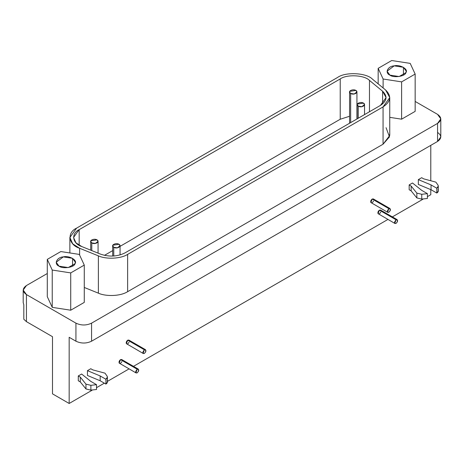 <?xml version="1.0" encoding="UTF-8"?>
<svg xmlns="http://www.w3.org/2000/svg" width="464" height="464" viewBox="0 0 464 464"><rect width="100%" height="100%" fill="white"/><g stroke="black" fill="none" stroke-linecap="round" stroke-linejoin="round"><path stroke-width="0.7" d="M107.022 380.816C107.776 382.029 107.399 383.119 105.902 384.07L100.172 380.764L100.172 375.95L105.902 379.256L100.172 375.95L100.172 380.764L105.902 384.07L105.902 379.256L105.902 384.07L107.416 381.959L107.416 377.145L105.902 379.256C107.399 378.305 107.776 377.215 107.022 376.002L107.416 377.145M104.992 373.166L107.022 376.002L104.992 373.166L92.783 369.883L104.992 373.166M90.787 368.729L92.783 369.883L90.787 368.729L87.452 370.655L87.452 375.469L100.172 380.764L87.452 375.469L87.452 370.655L100.172 375.95L87.452 370.655L90.787 368.729M96.524 389.487L90.88 390.137L85.968 388.96L80.278 381.913L78.283 380.764L80.278 381.913L80.278 377.104L78.283 375.95L78.283 380.764L78.283 375.95L80.278 377.104L80.278 381.913L85.968 388.96L85.968 384.146L80.278 377.104L85.968 384.146L85.968 388.96L90.88 390.137L90.88 385.323L85.968 384.146L90.88 385.323L90.88 390.137L96.524 389.487L96.524 384.673L90.88 385.323L96.524 384.673L96.524 389.487M90.787 381.367L96.524 384.673L90.787 381.367L81.623 374.025L90.787 381.367M81.623 374.025L78.283 375.95L81.623 374.025M437.906 189.782C438.654 191 438.283 192.084 436.781 193.041L431.05 189.73L431.05 184.916L436.781 188.227L431.05 184.916L431.05 189.73L436.781 193.041L436.781 188.227L436.781 193.041L438.294 190.93L438.294 186.116L436.781 188.227C438.283 187.27 438.654 186.186 437.906 184.968L438.294 186.116M435.87 182.137L437.906 184.968L435.87 182.137L423.667 178.849L435.87 182.137M421.672 177.7L423.667 178.849L421.672 177.7L418.331 179.626L418.331 184.44L431.05 189.73L418.331 184.44L418.331 179.626L431.05 184.916L418.331 179.626L421.672 177.7M427.402 198.459L421.759 199.102L416.852 197.931L411.156 190.884L409.167 189.73L411.156 190.884L411.156 186.07L409.167 184.916L409.167 189.73L409.167 184.916L411.156 186.07L411.156 190.884L416.852 197.931L416.852 193.117L411.156 186.07L416.852 193.117L416.852 197.931L421.759 199.102L421.759 194.288L416.852 193.117L421.759 194.288L421.759 199.102L427.402 198.459L427.402 193.645L421.759 194.288L427.402 193.645L427.402 198.459M421.672 190.333L427.402 193.645L421.672 190.333L412.502 182.99L421.672 190.333M412.502 182.99L409.167 184.916L412.502 182.99M389.998 208.545L373.323 198.917L372.221 199.027L388.896 208.655C386.877 211.033 386.877 212.239 388.896 212.263C390.908 209.908 390.908 208.707 388.896 208.655L372.221 199.027L370.864 202.519L387.788 212.373L387.539 212.141L388.896 208.655L389.998 208.545L390.247 210.581L388.896 212.263L387.788 212.373M145.516 349.699L128.841 340.071L127.733 340.182L144.408 349.81C142.39 352.188 142.39 353.388 144.408 353.417C146.427 351.062 146.427 349.862 144.408 349.81L127.733 340.182L126.382 343.667L143.301 353.527L143.057 353.295L144.408 349.81L145.516 349.699L145.76 351.735L144.408 353.417L143.301 353.527M397.19 219.675L380.515 210.047L379.413 210.157L396.088 219.785C394.069 222.169 394.069 223.37 396.082 223.393C398.1 221.044 398.1 219.837 396.088 219.785L379.413 210.157L378.056 213.649L394.98 223.503L394.731 223.277L396.088 219.785L397.19 219.675L397.439 221.711L396.088 223.393L394.98 223.503M138.324 369.129L121.649 359.507L120.541 359.617L137.216 369.24C135.204 371.623 135.204 372.824 137.216 372.853C139.235 370.498 139.235 369.292 137.216 369.24L120.541 359.617L119.19 363.103L136.114 372.963L135.865 372.731L137.216 369.24L138.324 369.129L138.574 371.165L137.216 372.853L136.114 372.963M430.789 194.694L430.789 189.625L430.789 194.694L427.402 196.649L430.789 194.694M430.789 180.769L430.789 145.36L430.789 180.769M69.165 337.293L69.165 403.477L91.959 390.317L69.165 403.477L52.49 393.849L69.165 403.477L69.165 337.293L75.939 341.202L75.939 323.153C81.148 325.589 86.362 325.589 91.57 323.153L91.57 341.202L437.564 141.445L437.564 123.395L91.57 323.153L437.564 123.395C441.78 120.385 441.78 117.38 437.564 114.37L415.152 101.43L437.564 114.37L440.8 118.883L437.564 123.395L437.564 141.445L91.57 341.202L91.57 323.153C86.362 325.589 81.148 325.589 75.939 323.153L26.436 294.57L23.2 290.058L26.436 285.546L47.287 273.511L26.436 285.546C22.22 288.556 22.22 291.566 26.436 294.57L75.939 323.153L75.939 341.202C81.148 343.638 86.362 343.638 91.57 341.202C86.362 343.638 81.148 343.638 75.939 341.202L69.165 337.293M96.524 387.684L104.336 383.171L96.524 387.684M107.416 381.391L129.067 368.892L107.416 381.391M133.487 366.34L387.933 219.437L133.487 366.34M392.358 216.885L422.837 199.288L392.358 216.885M121.899 361.543C120.994 363.213 120.089 363.735 119.19 363.103C118.778 361.862 119.231 360.702 120.541 359.617L122.107 360.516M380.764 212.083C379.859 213.759 378.96 214.281 378.056 213.649C377.644 212.408 378.096 211.242 379.413 210.157L380.973 211.062M129.085 342.107C128.186 343.778 127.281 344.3 126.382 343.667C125.97 342.432 126.417 341.266 127.733 340.182L129.299 341.081M373.572 200.953C372.673 202.623 371.768 203.145 370.864 202.519C370.452 201.277 370.904 200.112 372.221 199.027L373.781 199.932M96.993 239.882C93.966 237.974 88.05 240.938 91.779 242.887C95.155 245.044 100.294 241.628 96.993 239.882L98.072 241.384L95.34 243.438L91.779 242.887L91.779 250.595L91.779 242.887L90.7 241.384L90.828 240.833L96.993 239.882M355.859 90.422C352.831 88.52 346.915 91.483 350.651 93.432C354.026 95.584 359.159 92.174 355.859 90.422L356.938 91.93L354.206 93.983L350.651 93.432L350.651 122.612L350.651 93.432L349.566 91.93L349.694 91.379L355.859 90.422M118.981 244.273C115.954 242.365 110.038 245.328 113.773 247.283C117.148 249.435 122.281 246.019 118.981 244.273L120.06 245.775L117.328 247.828L113.767 247.283L113.767 256.035L113.767 247.283L112.688 245.775L112.816 245.224L118.981 244.273M363.469 103.118C360.441 101.216 354.525 104.174 358.254 106.128C361.636 108.28 366.769 104.87 363.469 103.118L364.547 104.62L361.816 106.679L358.254 106.128L358.254 118.221L358.254 106.128L357.176 104.62L357.303 104.075L363.469 103.118M100.485 254.115C109.173 257.079 117.351 256.667 125.019 252.88L380.457 105.403L386.065 97.585L382.603 91.24L369.472 80.411C364.455 75.017 346.788 74.13 340.228 78.932L79.17 229.651L73.556 237.475L75.939 242.811L81.728 246.535L100.485 254.115L81.728 246.535C72.396 243.641 70.847 233.438 79.17 229.651L79.17 245.294L79.17 229.651L340.228 78.932L340.228 119.242L340.228 78.932C346.788 74.13 364.455 75.017 369.472 80.411L369.472 111.749L369.472 80.411L382.603 91.24L382.603 103.924L382.603 91.24C387.73 96.257 387.017 100.978 380.457 105.403L125.019 252.88C117.351 256.667 109.173 257.079 100.485 254.115M104.475 255.351L112.688 250.612L104.475 255.351M120.06 246.355L340.228 119.242L349.566 116.273L340.228 119.242L120.06 246.355M386.065 127.704L389.493 136.874L383.061 144.211L383.061 106.906L383.061 144.211L127.629 291.688C119.596 296.687 104.934 296.328 98.374 293.161L84.274 287.465L98.374 293.161L98.374 255.861L79.617 248.275L72.715 243.838L69.873 237.475L76.566 228.149L337.624 77.43C345.442 71.7 366.508 72.761 372.488 79.187L385.619 90.016L389.754 97.585L383.061 106.906L127.629 254.382L383.061 106.906C390.885 101.628 391.738 96.002 385.619 90.016L372.488 79.187C366.508 72.761 345.442 71.7 337.624 77.43L76.566 228.149C66.642 232.661 68.486 244.824 79.617 248.275L98.374 255.861C106.256 259.515 120.959 258.773 127.629 254.382C120.959 258.773 106.256 259.515 98.374 255.861L98.374 293.161C104.934 296.328 119.596 296.687 127.629 291.688L127.629 254.382L127.629 291.688L383.061 144.211L389.725 135.5M79.617 248.275L79.617 255.061L79.617 248.275M403.431 75.11L403.431 67.292L394.18 65.859L387.08 71.201L389.882 75.11L399.139 76.543L405.913 72.633L406.238 71.201L403.431 67.292L403.431 75.11M378.166 68.341L383.119 79.013L401.615 81.879L415.152 74.06L410.193 63.382L391.703 60.523L378.166 68.341L378.166 83.868L378.166 68.341L391.703 60.523L410.193 63.382L415.152 74.06L415.152 111.366L415.152 74.06L401.615 81.879L401.615 119.178L415.152 111.366L401.615 119.178L401.615 81.879L383.119 79.013L378.166 68.341M389.882 75.11C384.552 72.97 387.707 66.172 394.18 65.859C400.055 64.258 408.68 69.24 405.913 72.633C405.368 76.369 393.594 78.19 389.882 75.11M383.119 87.957L383.119 79.013L383.119 87.957M389.754 117.346L401.615 119.178L389.754 117.346M72.552 266.145L72.552 258.32L63.301 256.888L56.196 262.23L59.003 266.145L68.26 267.571L75.035 263.662L75.359 262.23L72.552 258.32L72.552 266.145M47.287 259.37L52.241 270.048L70.731 272.907L84.274 265.095L79.315 254.417L60.825 251.558L47.287 259.37L47.287 296.676L52.241 307.354L52.241 270.048L47.287 259.37L60.825 251.558L79.315 254.417L84.274 265.095L84.274 302.395L84.274 265.095L70.731 272.907L70.731 310.213L84.274 302.395L70.731 310.213L70.731 272.907L52.241 270.048L52.241 307.354L70.731 310.213L52.241 307.354L47.287 296.676L47.287 259.37M59.003 266.145C53.673 264.004 56.828 257.201 63.301 256.888C69.177 255.293 77.795 260.269 75.035 263.662C74.489 267.403 62.71 269.224 59.003 266.145M23.2 302.592L23.821 304.807L23.821 319.249L26.436 321.651L26.436 294.57L26.436 321.651L52.49 336.69L52.49 393.849L52.49 336.69L26.436 321.651L23.821 319.249L23.821 304.807M437.564 132.42C441.78 135.43 441.78 138.44 437.564 141.445L440.8 136.932L440.8 118.883M388.844 134.676L389.748 135.146L388.844 134.676M98.072 253.141L98.072 241.384M90.7 241.402L90.7 250.16M356.938 118.981L356.938 91.93M349.566 91.947L349.566 123.238M120.06 254.945L120.06 245.775M112.688 245.792L112.688 256.093M364.547 114.591L364.547 104.62M357.176 104.644L357.176 118.842M69.873 252.955L69.873 237.475M389.754 134.885L389.754 97.585M23.2 302.696L23.2 290.058"/></g></svg>
